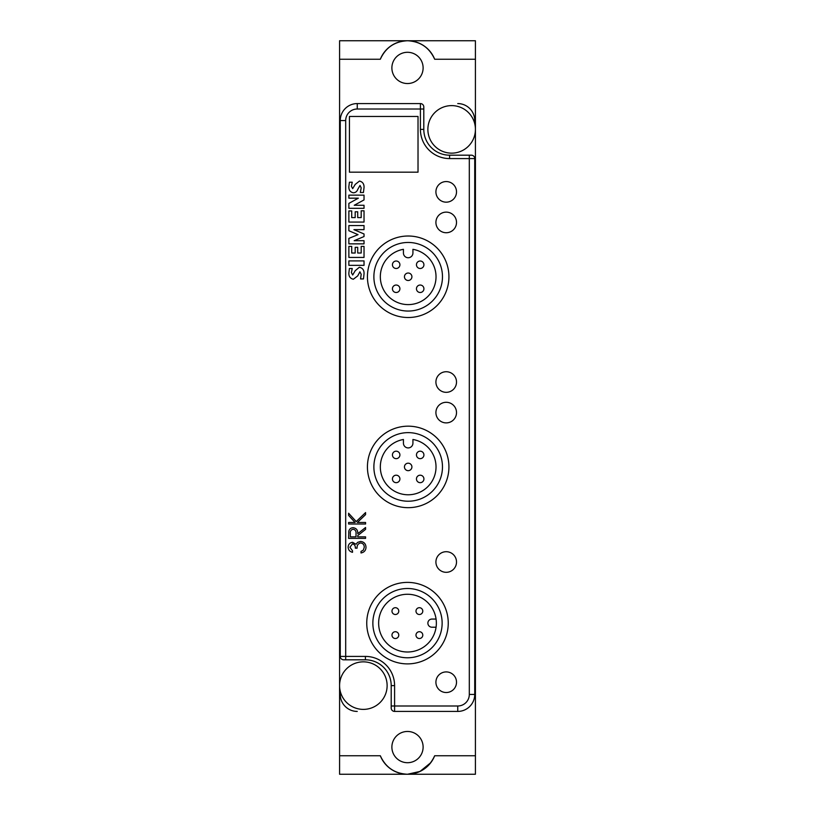 <?xml version="1.0" encoding="UTF-8"?>
<svg xmlns="http://www.w3.org/2000/svg" width="815" height="815" viewBox="0 0 815 815"><rect width="100%" height="100%" fill="white"/><g stroke="black" fill="none" stroke-linecap="round" stroke-linejoin="round"><path stroke-width="1.22" d="M339.58 59.24L339.58 40.75L407.5 40.75A29.208 29.208 0 0 0 380.33 59.24L339.58 59.24L339.58 755.76L380.33 755.76A29.208 29.208 0 0 0 434.67 755.76C429.352 767.435 420.306 773.588 407.5 774.25L420.01 771.438L430.758 762.708M380.33 59.24C385.648 47.565 394.694 41.412 407.5 40.75L475.42 40.75L475.42 59.24L434.67 59.24C429.352 47.565 420.296 41.412 407.5 40.75A29.208 29.208 0 0 1 434.66 59.23M436.076 619.064L431.95 619.064A4.075 4.075 0 0 0 427.875 623.139A4.075 4.075 0 0 0 431.95 627.214L436.076 627.214M448.933 276.764A40.75 40.75 0 0 1 408.183 317.514A40.75 40.75 0 0 1 367.433 276.764A40.75 40.75 0 0 1 408.183 236.014A40.75 40.75 0 0 1 448.933 276.764M373.881 276.764A34.301 34.301 0 0 0 408.183 311.055A34.301 34.301 0 0 0 442.474 276.764A34.301 34.301 0 0 0 408.183 242.463A34.301 34.301 0 0 0 373.881 276.764M448.933 466.924A40.75 40.75 0 0 1 408.183 507.674A40.75 40.75 0 0 1 367.433 466.924A40.75 40.75 0 0 1 408.183 426.174A40.75 40.75 0 0 1 448.933 466.924M373.881 466.924A34.301 34.301 0 0 0 408.183 501.225A34.301 34.301 0 0 0 442.474 466.924A34.301 34.301 0 0 0 408.183 432.633A34.301 34.301 0 0 0 373.881 466.924M436.025 466.924A27.842 27.842 0 0 0 412.93 439.489L412.93 443.156A4.758 4.758 0 0 1 408.183 447.914A4.758 4.758 0 0 1 403.425 443.156L403.425 439.489A27.842 27.842 0 0 0 380.33 466.924A27.842 27.842 0 0 0 408.183 494.776A27.842 27.842 0 0 0 436.025 466.924M416.455 478.935A3.739 3.739 0 0 0 420.183 482.674A3.739 3.739 0 0 0 423.922 478.935A3.739 3.739 0 0 0 420.183 475.196A3.739 3.739 0 0 0 416.455 478.935M404.444 466.924A3.739 3.739 0 0 0 408.183 470.663A3.739 3.739 0 0 0 411.911 466.924A3.739 3.739 0 0 0 408.183 463.195A3.739 3.739 0 0 0 404.444 466.924M392.433 454.923A3.739 3.739 0 0 0 396.172 458.651A3.739 3.739 0 0 0 399.91 454.923A3.739 3.739 0 0 0 396.172 451.184A3.739 3.739 0 0 0 392.433 454.923M416.455 454.923A3.739 3.739 0 0 0 420.183 458.651A3.739 3.739 0 0 0 423.922 454.923A3.739 3.739 0 0 0 420.183 451.184A3.739 3.739 0 0 0 416.455 454.923M392.433 478.935A3.739 3.739 0 0 0 396.172 482.674A3.739 3.739 0 0 0 399.91 478.935A3.739 3.739 0 0 0 396.172 475.196A3.739 3.739 0 0 0 392.433 478.935M436.025 276.764A27.842 27.842 0 0 0 412.93 249.319L412.93 252.986A4.758 4.758 0 0 1 408.183 257.744A4.758 4.758 0 0 1 403.425 252.986L403.425 249.319A27.842 27.842 0 0 0 380.33 276.764A27.842 27.842 0 0 0 408.183 304.606A27.842 27.842 0 0 0 436.025 276.764M416.455 288.765A3.739 3.739 0 0 0 420.183 292.504A3.739 3.739 0 0 0 423.922 288.765A3.739 3.739 0 0 0 420.183 285.036A3.739 3.739 0 0 0 416.455 288.765M404.444 276.764A3.739 3.739 0 0 0 408.183 280.492A3.739 3.739 0 0 0 411.911 276.764A3.739 3.739 0 0 0 408.183 273.025A3.739 3.739 0 0 0 404.444 276.764M392.433 264.753A3.739 3.739 0 0 0 396.172 268.492A3.739 3.739 0 0 0 399.91 264.753A3.739 3.739 0 0 0 396.172 261.014A3.739 3.739 0 0 0 392.433 264.753M416.455 264.753A3.739 3.739 0 0 0 420.183 268.492A3.739 3.739 0 0 0 423.922 264.753A3.739 3.739 0 0 0 420.183 261.014A3.739 3.739 0 0 0 416.455 264.753M392.433 288.765A3.739 3.739 0 0 0 396.172 292.504A3.739 3.739 0 0 0 399.91 288.765A3.739 3.739 0 0 0 396.172 285.036A3.739 3.739 0 0 0 392.433 288.765M422.781 611.097A3.392 3.392 0 0 0 419.389 607.705A3.392 3.392 0 0 0 415.986 611.097A3.392 3.392 0 0 0 419.389 614.5A3.392 3.392 0 0 0 422.781 611.097M422.781 635.109A3.392 3.392 0 0 0 419.389 631.717A3.392 3.392 0 0 0 415.986 635.109A3.392 3.392 0 0 0 419.389 638.512A3.392 3.392 0 0 0 422.781 635.109M398.769 635.109A3.392 3.392 0 0 0 395.377 631.717A3.392 3.392 0 0 0 391.974 635.109A3.392 3.392 0 0 0 395.377 638.512A3.392 3.392 0 0 0 398.769 635.109M398.769 611.097A3.392 3.392 0 0 0 395.377 607.705A3.392 3.392 0 0 0 391.974 611.097A3.392 3.392 0 0 0 395.377 614.5A3.392 3.392 0 0 0 398.769 611.097M363.358 709.386A23.767 23.767 0 0 0 387.125 685.619A23.767 23.767 0 0 0 363.358 661.851A23.767 23.767 0 0 0 339.58 685.619A23.767 23.767 0 0 0 363.358 709.386M451.642 153.149A23.767 23.767 0 0 0 475.42 129.381A23.767 23.767 0 0 0 451.642 105.614A23.767 23.767 0 0 0 427.875 129.381A23.767 23.767 0 0 0 451.642 153.149M391.883 747.08A15.617 15.617 0 0 0 407.5 762.708A15.617 15.617 0 0 0 423.117 747.08A15.617 15.617 0 0 0 407.5 731.462A15.617 15.617 0 0 0 391.883 747.08M391.883 67.92A15.617 15.617 0 0 0 407.5 83.538A15.617 15.617 0 0 0 423.117 67.92A15.617 15.617 0 0 0 407.5 52.292A15.617 15.617 0 0 0 391.883 67.92M435.913 562.014A10.3 10.3 0 0 1 446.213 551.704A10.3 10.3 0 0 1 456.512 562.014A10.3 10.3 0 0 1 446.213 572.313A10.3 10.3 0 0 1 435.913 562.014M435.913 412.594A10.3 10.3 0 0 1 446.213 402.294A10.3 10.3 0 0 1 456.512 412.594A10.3 10.3 0 0 1 446.213 422.893A10.3 10.3 0 0 1 435.913 412.594M435.913 382.031A10.3 10.3 0 0 1 446.213 371.732A10.3 10.3 0 0 1 456.512 382.031A10.3 10.3 0 0 1 446.213 392.331A10.3 10.3 0 0 1 435.913 382.031M435.913 222.424A10.3 10.3 0 0 1 446.213 212.124A10.3 10.3 0 0 1 456.512 222.424A10.3 10.3 0 0 1 446.213 232.733A10.3 10.3 0 0 1 435.913 222.424M435.913 191.861A10.3 10.3 0 0 1 446.213 181.562A10.3 10.3 0 0 1 456.512 191.861A10.3 10.3 0 0 1 446.213 202.171A10.3 10.3 0 0 1 435.913 191.861M435.913 682.226A10.3 10.3 0 0 1 446.213 671.917A10.3 10.3 0 0 1 456.512 682.226A10.3 10.3 0 0 1 446.213 692.526A10.3 10.3 0 0 1 435.913 682.226M366.75 623.139A40.75 40.75 0 0 1 407.5 582.389A40.75 40.75 0 0 1 448.25 623.139A40.75 40.75 0 0 1 407.5 663.889A40.75 40.75 0 0 1 366.75 623.139M378.639 623.139A28.861 28.861 0 0 0 407.5 652A28.861 28.861 0 0 0 436.361 623.139A28.861 28.861 0 0 0 407.5 594.267A28.861 28.861 0 0 0 378.639 623.139M372.863 623.139A34.638 34.638 0 0 1 407.5 588.501A34.638 34.638 0 0 1 442.138 623.139A34.638 34.638 0 0 1 407.5 657.776A34.638 34.638 0 0 1 372.863 623.139M365.578 522.476L365.578 524.004L348.596 524.004L348.596 522.476L355.065 522.476L348.596 515.406L348.596 513.226L356.216 521.569L365.578 512.574L365.578 514.611L357.378 522.476L365.578 522.476M353.129 529.23C350.949 529.76 350.022 531.237 350.338 533.662L350.338 536.851L356.002 536.851L356.023 533.743C356.328 531.258 355.36 529.75 353.129 529.23M365.578 536.851L365.578 538.369L348.596 538.369L348.83 531.125C349.441 528.945 350.878 527.804 353.139 527.702C356.43 528.212 357.958 530.219 357.734 533.723L365.578 527.488L365.578 529.373L357.734 535.608L357.734 536.851L365.578 536.851M352.569 543.809L349.9 547.232L352.518 550.777L352.518 552.305C349.808 551.673 348.362 549.982 348.158 547.252C348.311 544.369 349.778 542.709 352.569 542.291L356.063 544.277L357.51 542.433L360.536 541.415C363.979 541.832 365.813 543.788 366.006 547.293C365.833 550.471 364.162 552.356 361.004 552.957L361.004 551.429L363.347 550.105L364.264 547.262C364.244 544.787 363.042 543.34 360.678 542.943C358.101 543.574 356.899 545.317 357.082 548.169L355.34 548.169C355.483 545.887 354.556 544.43 352.569 543.809M418.024 116.474L349.431 116.474L349.431 172.169L418.024 172.169L418.024 116.474M391.2 708.031L391.2 685.619A25.805 25.805 0 0 0 365.395 659.814L343.655 659.814A3.392 3.392 0 0 1 340.262 656.411L340.262 120.549A16.983 16.983 0 0 1 357.245 103.576L420.408 103.576A3.392 3.392 0 0 1 423.8 106.969L423.8 129.381A25.805 25.805 0 0 0 449.605 155.186L471.345 155.186A3.392 3.392 0 0 1 474.738 158.589L474.738 694.451A16.983 16.983 0 0 1 457.755 711.424L394.592 711.424A3.392 3.392 0 0 1 391.2 708.031L391.2 705.994L457.755 705.994A11.542 11.542 0 0 0 469.308 694.451L469.308 158.589L449.605 158.589A29.208 29.208 0 0 1 420.408 129.381L420.408 109.006L357.245 109.006A11.542 11.542 0 0 0 345.692 120.549L345.692 656.411L365.395 656.411A29.208 29.208 0 0 1 394.592 685.619L394.592 711.424M423.8 106.969L423.8 109.006L420.408 109.006L420.408 103.576M340.262 691.263L340.262 694.451A16.983 16.983 0 0 0 357.245 711.424M474.738 123.737L474.738 120.549A16.983 16.983 0 0 0 457.755 103.576M434.67 755.76L475.42 755.76L475.42 59.24M420.408 129.381L423.8 129.381A25.805 25.805 0 0 0 449.605 155.186L469.308 155.186L469.308 158.589L474.738 158.589M475.42 755.76L475.42 774.25L407.5 774.25C394.704 773.588 385.648 767.435 380.33 755.77M408.06 40.76L407.5 40.75M339.58 755.76L339.58 774.25L406.94 774.24M345.692 120.549L340.262 120.549A16.983 16.983 0 0 1 357.245 103.576L357.245 109.006M348.871 272.923L349.401 268.502L352.243 268.502L351.397 272.638L352.671 275.012L355.238 270.682L359.354 267.238C362.675 267.992 364.234 270.213 364.03 273.881L363.48 278.934L360.556 278.934L361.188 274.288L359.914 271.803L357.714 275.898L353.343 279.239C350.185 278.506 348.688 276.407 348.871 272.923M348.871 265.344L348.871 260.912L364.03 260.912L364.03 265.344L348.871 265.344M348.871 257.438L348.871 246.385L351.713 246.385L351.713 253.017L355.187 253.017L355.187 247.332L357.714 247.332L357.714 253.017L361.188 253.017L361.188 246.385L364.03 246.385L364.03 257.438L348.871 257.438M348.871 230.737L348.871 225.541L364.03 225.541L364.03 229.647L353.924 229.647L364.03 233.976L364.03 236.544L354.168 240.7L364.03 240.7L364.03 243.858L348.871 243.858L348.871 238.388L358.03 234.649L348.871 230.737M348.871 222.067L348.871 210.932L351.713 210.932L351.713 217.595L355.187 217.595L355.187 211.788L357.714 211.788L357.714 217.595L361.188 217.595L361.188 210.8L364.03 210.8L364.03 222.067L348.871 222.067M348.871 198.177L348.871 195.142L364.03 195.142L364.03 199.92L354.24 205.278L364.03 205.278L364.03 208.314L348.871 208.314L348.871 203.404L358.345 198.177L348.871 198.177M348.871 186.574L349.401 182.214L352.243 182.214L351.397 186.268L352.671 188.632L355.238 184.394L359.486 181.052C362.695 181.857 364.213 184.037 364.03 187.603L363.439 192.513L360.342 192.513L361.188 187.878L360.026 185.423L357.714 189.477C356.96 191.576 355.503 192.676 353.343 192.788C350.185 192.116 348.688 190.038 348.871 186.574M394.592 685.619L391.2 685.619A25.805 25.805 0 0 0 365.395 659.814L365.395 656.411M474.738 694.451L469.308 694.451M457.755 711.424L457.755 705.994M340.262 656.411L345.692 656.411L345.692 659.814M449.605 155.186L449.605 158.589"/></g></svg>
